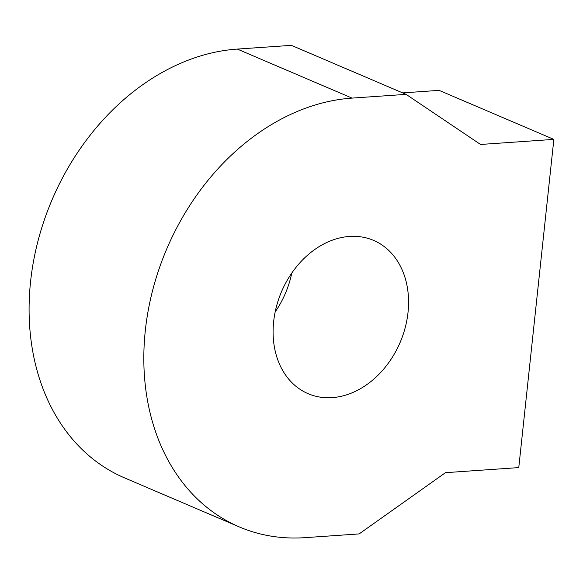 <?xml version="1.0" encoding="UTF-8"?>
<svg xmlns="http://www.w3.org/2000/svg" width="583" height="583" viewBox="0 0 583 583"><rect width="100%" height="100%" fill="white"/><g stroke="black" fill="none" stroke-linecap="round" stroke-linejoin="round"><path stroke-width="0.87" d="M359.121 533.919L445.47 472.675L518.775 467.595L553.85 139.388L480.545 144.467L406.096 94.359L352.052 98.104A227.297 175.891 113.1 0 0 152.95 289.168A227.297 175.891 113.1 0 0 239.263 526.901A227.297 175.891 113.1 0 0 305.077 537.657L359.121 533.919M349.443 236.443A83.34 64.494 113.1 0 0 276.444 306.505A83.34 64.494 113.1 0 0 308.086 393.671A83.34 64.494 113.1 0 0 400.142 342.374A83.34 64.494 113.1 0 0 373.579 240.393A83.34 64.494 113.1 0 0 349.443 236.443M406.096 94.359L291.354 45.343L237.317 49.081A227.297 175.891 113.1 0 0 38.216 240.145A227.297 175.891 113.1 0 0 124.529 477.878L239.263 526.901M553.85 139.388L439.116 90.372L402.664 92.894M275.161 311.956A83.34 64.494 113.1 0 0 291.77 273.084M237.317 49.081L352.052 98.104"/></g></svg>
